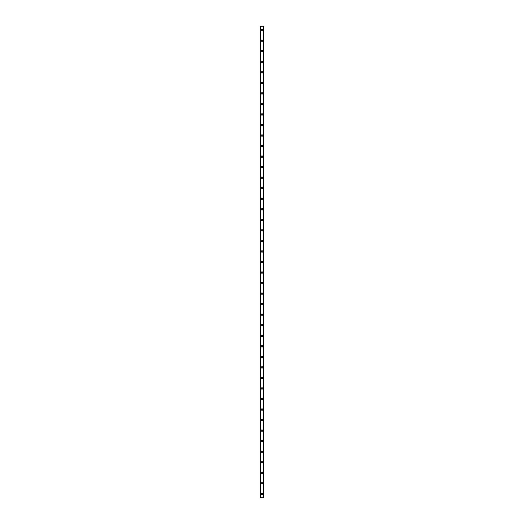 <?xml version="1.0" encoding="UTF-8"?>
<svg xmlns="http://www.w3.org/2000/svg" width="524" height="524" viewBox="0 0 524 524"><rect width="100%" height="100%" fill="white"/><g stroke="black" fill="none" stroke-linecap="round" stroke-linejoin="round"><path stroke-width="0.79" d="M261.273 493.85A0.727 0.727 0 0 1 262 493.123A0.727 0.727 0 0 1 262.727 493.85A0.727 0.727 0 0 1 262 494.571A0.727 0.727 0 0 1 261.273 493.85M261.273 483.311A0.727 0.727 0 0 1 262 482.584A0.727 0.727 0 0 1 262.727 483.311A0.727 0.727 0 0 1 262 484.032A0.727 0.727 0 0 1 261.273 483.311M261.273 472.772A0.727 0.727 0 0 1 262 472.045A0.727 0.727 0 0 1 262.727 472.772A0.727 0.727 0 0 1 262 473.493A0.727 0.727 0 0 1 261.273 472.772M261.273 462.234A0.727 0.727 0 0 1 262 461.506A0.727 0.727 0 0 1 262.727 462.234A0.727 0.727 0 0 1 262 462.954A0.727 0.727 0 0 1 261.273 462.234M261.273 451.695A0.727 0.727 0 0 1 262 450.968A0.727 0.727 0 0 1 262.727 451.695A0.727 0.727 0 0 1 262 452.422A0.727 0.727 0 0 1 261.273 451.695M261.273 441.156A0.727 0.727 0 0 1 262 440.429A0.727 0.727 0 0 1 262.727 441.156A0.727 0.727 0 0 1 262 441.883A0.727 0.727 0 0 1 261.273 441.156M261.273 430.617A0.727 0.727 0 0 1 262 429.89A0.727 0.727 0 0 1 262.727 430.617A0.727 0.727 0 0 1 262 431.344A0.727 0.727 0 0 1 261.273 430.617M261.273 420.078A0.727 0.727 0 0 1 262 419.351A0.727 0.727 0 0 1 262.727 420.078A0.727 0.727 0 0 1 262 420.805A0.727 0.727 0 0 1 261.273 420.078M261.273 409.539A0.727 0.727 0 0 1 262 408.818A0.727 0.727 0 0 1 262.727 409.539A0.727 0.727 0 0 1 262 410.266A0.727 0.727 0 0 1 261.273 409.539M261.273 399A0.727 0.727 0 0 1 262 398.279A0.727 0.727 0 0 1 262.727 399A0.727 0.727 0 0 1 262 399.727A0.727 0.727 0 0 1 261.273 399M261.273 388.461A0.727 0.727 0 0 1 262 387.74A0.727 0.727 0 0 1 262.727 388.461A0.727 0.727 0 0 1 262 389.188A0.727 0.727 0 0 1 261.273 388.461M261.273 377.922A0.727 0.727 0 0 1 262 377.201A0.727 0.727 0 0 1 262.727 377.922A0.727 0.727 0 0 1 262 378.649A0.727 0.727 0 0 1 261.273 377.922M261.273 367.383A0.727 0.727 0 0 1 262 366.662A0.727 0.727 0 0 1 262.727 367.383A0.727 0.727 0 0 1 262 368.11A0.727 0.727 0 0 1 261.273 367.383M261.273 356.844A0.727 0.727 0 0 1 262 356.124A0.727 0.727 0 0 1 262.727 356.844A0.727 0.727 0 0 1 262 357.571A0.727 0.727 0 0 1 261.273 356.844M261.273 346.312A0.727 0.727 0 0 1 262 345.585A0.727 0.727 0 0 1 262.727 346.312A0.727 0.727 0 0 1 262 347.032A0.727 0.727 0 0 1 261.273 346.312M261.273 335.773A0.727 0.727 0 0 1 262 335.046A0.727 0.727 0 0 1 262.727 335.773A0.727 0.727 0 0 1 262 336.493A0.727 0.727 0 0 1 261.273 335.773M261.273 325.234A0.727 0.727 0 0 1 262 324.507A0.727 0.727 0 0 1 262.727 325.234A0.727 0.727 0 0 1 262 325.954A0.727 0.727 0 0 1 261.273 325.234M261.273 314.695A0.727 0.727 0 0 1 262 313.968A0.727 0.727 0 0 1 262.727 314.695A0.727 0.727 0 0 1 262 315.415A0.727 0.727 0 0 1 261.273 314.695M261.273 304.156A0.727 0.727 0 0 1 262 303.429A0.727 0.727 0 0 1 262.727 304.156A0.727 0.727 0 0 1 262 304.876A0.727 0.727 0 0 1 261.273 304.156M261.273 293.617A0.727 0.727 0 0 1 262 292.89A0.727 0.727 0 0 1 262.727 293.617A0.727 0.727 0 0 1 262 294.337A0.727 0.727 0 0 1 261.273 293.617M261.273 283.078A0.727 0.727 0 0 1 262 282.351A0.727 0.727 0 0 1 262.727 283.078A0.727 0.727 0 0 1 262 283.798A0.727 0.727 0 0 1 261.273 283.078M261.273 272.539A0.727 0.727 0 0 1 262 271.812A0.727 0.727 0 0 1 262.727 272.539A0.727 0.727 0 0 1 262 273.266A0.727 0.727 0 0 1 261.273 272.539M261.273 262A0.727 0.727 0 0 1 262 261.273A0.727 0.727 0 0 1 262.727 262A0.727 0.727 0 0 1 262 262.727A0.727 0.727 0 0 1 261.273 262M261.273 251.461A0.727 0.727 0 0 1 262 250.734A0.727 0.727 0 0 1 262.727 251.461A0.727 0.727 0 0 1 262 252.188A0.727 0.727 0 0 1 261.273 251.461M261.273 240.922A0.727 0.727 0 0 1 262 240.202A0.727 0.727 0 0 1 262.727 240.922A0.727 0.727 0 0 1 262 241.649A0.727 0.727 0 0 1 261.273 240.922M261.273 230.383A0.727 0.727 0 0 1 262 229.663A0.727 0.727 0 0 1 262.727 230.383A0.727 0.727 0 0 1 262 231.11A0.727 0.727 0 0 1 261.273 230.383M261.273 219.844A0.727 0.727 0 0 1 262 219.124A0.727 0.727 0 0 1 262.727 219.844A0.727 0.727 0 0 1 262 220.571A0.727 0.727 0 0 1 261.273 219.844M261.273 209.305A0.727 0.727 0 0 1 262 208.585A0.727 0.727 0 0 1 262.727 209.305A0.727 0.727 0 0 1 262 210.032A0.727 0.727 0 0 1 261.273 209.305M261.273 198.766A0.727 0.727 0 0 1 262 198.046A0.727 0.727 0 0 1 262.727 198.766A0.727 0.727 0 0 1 262 199.493A0.727 0.727 0 0 1 261.273 198.766M261.273 188.227A0.727 0.727 0 0 1 262 187.507A0.727 0.727 0 0 1 262.727 188.227A0.727 0.727 0 0 1 262 188.954A0.727 0.727 0 0 1 261.273 188.227M261.273 177.688A0.727 0.727 0 0 1 262 176.968A0.727 0.727 0 0 1 262.727 177.688A0.727 0.727 0 0 1 262 178.415A0.727 0.727 0 0 1 261.273 177.688M261.273 167.156A0.727 0.727 0 0 1 262 166.429A0.727 0.727 0 0 1 262.727 167.156A0.727 0.727 0 0 1 262 167.877A0.727 0.727 0 0 1 261.273 167.156M261.273 156.617A0.727 0.727 0 0 1 262 155.89A0.727 0.727 0 0 1 262.727 156.617A0.727 0.727 0 0 1 262 157.338A0.727 0.727 0 0 1 261.273 156.617M261.273 146.078A0.727 0.727 0 0 1 262 145.351A0.727 0.727 0 0 1 262.727 146.078A0.727 0.727 0 0 1 262 146.799A0.727 0.727 0 0 1 261.273 146.078M261.273 135.539A0.727 0.727 0 0 1 262 134.812A0.727 0.727 0 0 1 262.727 135.539A0.727 0.727 0 0 1 262 136.26A0.727 0.727 0 0 1 261.273 135.539M261.273 125A0.727 0.727 0 0 1 262 124.273A0.727 0.727 0 0 1 262.727 125A0.727 0.727 0 0 1 262 125.721A0.727 0.727 0 0 1 261.273 125M261.273 114.461A0.727 0.727 0 0 1 262 113.734A0.727 0.727 0 0 1 262.727 114.461A0.727 0.727 0 0 1 262 115.182A0.727 0.727 0 0 1 261.273 114.461M261.273 103.922A0.727 0.727 0 0 1 262 103.195A0.727 0.727 0 0 1 262.727 103.922A0.727 0.727 0 0 1 262 104.649A0.727 0.727 0 0 1 261.273 103.922M261.273 93.383A0.727 0.727 0 0 1 262 92.656A0.727 0.727 0 0 1 262.727 93.383A0.727 0.727 0 0 1 262 94.11A0.727 0.727 0 0 1 261.273 93.383M261.273 82.844A0.727 0.727 0 0 1 262 82.117A0.727 0.727 0 0 1 262.727 82.844A0.727 0.727 0 0 1 262 83.571A0.727 0.727 0 0 1 261.273 82.844M261.273 72.305A0.727 0.727 0 0 1 262 71.578A0.727 0.727 0 0 1 262.727 72.305A0.727 0.727 0 0 1 262 73.032A0.727 0.727 0 0 1 261.273 72.305M261.273 61.767A0.727 0.727 0 0 1 262 61.046A0.727 0.727 0 0 1 262.727 61.767A0.727 0.727 0 0 1 262 62.494A0.727 0.727 0 0 1 261.273 61.767M261.273 51.228A0.727 0.727 0 0 1 262 50.507A0.727 0.727 0 0 1 262.727 51.228A0.727 0.727 0 0 1 262 51.955A0.727 0.727 0 0 1 261.273 51.228M261.273 40.689A0.727 0.727 0 0 1 262 39.968A0.727 0.727 0 0 1 262.727 40.689A0.727 0.727 0 0 1 262 41.416A0.727 0.727 0 0 1 261.273 40.689M261.273 30.15A0.727 0.727 0 0 1 262 29.429A0.727 0.727 0 0 1 262.727 30.15A0.727 0.727 0 0 1 262 30.877A0.727 0.727 0 0 1 261.273 30.15M263.814 26.2L260.153 26.2L260.153 497.8L263.847 497.8L263.847 26.2L263.814 497.8M263.559 497.8L263.572 26.2L263.559 497.8M260.428 497.8L260.428 26.2L260.441 497.8M260.186 26.2L260.186 497.8M260.5 26.2L260.5 497.8M263.5 26.2L263.5 497.8M260.153 26.2L260.153 497.8M263.847 26.2L263.847 497.8"/></g></svg>
